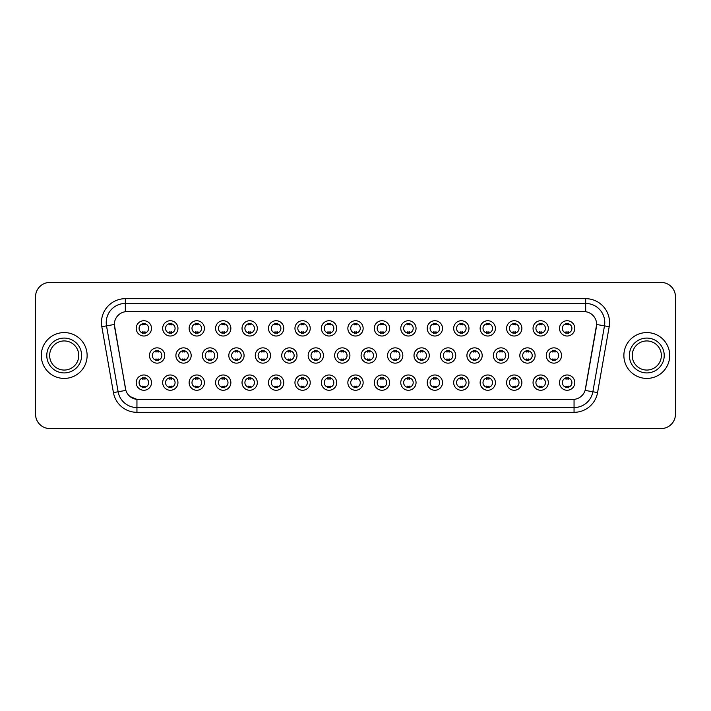 <?xml version="1.0" encoding="UTF-8"?>
<svg xmlns="http://www.w3.org/2000/svg" width="711" height="711" viewBox="0 0 711 711"><rect width="100%" height="100%" fill="white"/><g stroke="black" fill="none" stroke-linecap="round" stroke-linejoin="round"><path stroke-width="1.07" d="M177.954 382.625A7.643 7.643 0 0 1 170.311 390.268A7.643 7.643 0 0 1 162.668 382.625A7.643 7.643 0 0 1 170.311 374.981A7.643 7.643 0 0 1 177.954 382.625M165.539 382.625A4.773 4.773 0 0 0 170.311 387.397A4.773 4.773 0 0 0 175.084 382.625A4.773 4.773 0 0 0 170.311 377.852A4.773 4.773 0 0 0 165.539 382.625M204.404 382.625A7.643 7.643 0 0 1 196.769 390.268A7.643 7.643 0 0 1 189.126 382.625A7.643 7.643 0 0 1 196.769 374.981A7.643 7.643 0 0 1 204.404 382.625M191.988 382.625A4.773 4.773 0 0 0 196.769 387.397A4.773 4.773 0 0 0 201.542 382.625A4.773 4.773 0 0 0 196.769 377.852A4.773 4.773 0 0 0 191.988 382.625M230.862 382.625A7.643 7.643 0 0 1 223.218 390.268A7.643 7.643 0 0 1 215.584 382.625A7.643 7.643 0 0 1 223.218 374.981A7.643 7.643 0 0 1 230.862 382.625M218.446 382.625A4.773 4.773 0 0 0 223.218 387.397A4.773 4.773 0 0 0 228 382.625A4.773 4.773 0 0 0 223.218 377.852A4.773 4.773 0 0 0 218.446 382.625M257.32 382.625A7.643 7.643 0 0 1 249.677 390.268A7.643 7.643 0 0 1 242.033 382.625A7.643 7.643 0 0 1 249.677 374.981A7.643 7.643 0 0 1 257.32 382.625M244.904 382.625A4.773 4.773 0 0 0 249.677 387.397A4.773 4.773 0 0 0 254.449 382.625A4.773 4.773 0 0 0 249.677 377.852A4.773 4.773 0 0 0 244.904 382.625M283.778 382.625A7.643 7.643 0 0 1 276.135 390.268A7.643 7.643 0 0 1 268.491 382.625A7.643 7.643 0 0 1 276.135 374.981A7.643 7.643 0 0 1 283.778 382.625M271.362 382.625A4.773 4.773 0 0 0 276.135 387.397A4.773 4.773 0 0 0 280.907 382.625A4.773 4.773 0 0 0 276.135 377.852A4.773 4.773 0 0 0 271.362 382.625M310.227 382.625A7.643 7.643 0 0 1 302.593 390.268A7.643 7.643 0 0 1 294.949 382.625A7.643 7.643 0 0 1 302.593 374.981A7.643 7.643 0 0 1 310.227 382.625M297.811 382.625A4.773 4.773 0 0 0 302.593 387.397A4.773 4.773 0 0 0 307.365 382.625A4.773 4.773 0 0 0 302.593 377.852A4.773 4.773 0 0 0 297.811 382.625M336.685 382.625A7.643 7.643 0 0 1 329.042 390.268A7.643 7.643 0 0 1 321.408 382.625A7.643 7.643 0 0 1 329.042 374.981A7.643 7.643 0 0 1 336.685 382.625M324.269 382.625A4.773 4.773 0 0 0 329.042 387.397A4.773 4.773 0 0 0 333.823 382.625A4.773 4.773 0 0 0 329.042 377.852A4.773 4.773 0 0 0 324.269 382.625M363.143 382.625A7.643 7.643 0 0 1 355.5 390.268A7.643 7.643 0 0 1 347.857 382.625A7.643 7.643 0 0 1 355.5 374.981A7.643 7.643 0 0 1 363.143 382.625M350.727 382.625A4.773 4.773 0 0 0 355.5 387.397A4.773 4.773 0 0 0 360.273 382.625A4.773 4.773 0 0 0 355.5 377.852A4.773 4.773 0 0 0 350.727 382.625M389.592 382.625A7.643 7.643 0 0 1 381.958 390.268A7.643 7.643 0 0 1 374.315 382.625A7.643 7.643 0 0 1 381.958 374.981A7.643 7.643 0 0 1 389.592 382.625M377.177 382.625A4.773 4.773 0 0 0 381.958 387.397A4.773 4.773 0 0 0 386.731 382.625A4.773 4.773 0 0 0 381.958 377.852A4.773 4.773 0 0 0 377.177 382.625M416.051 382.625A7.643 7.643 0 0 1 408.407 390.268A7.643 7.643 0 0 1 400.773 382.625A7.643 7.643 0 0 1 408.407 374.981A7.643 7.643 0 0 1 416.051 382.625M403.635 382.625A4.773 4.773 0 0 0 408.407 387.397A4.773 4.773 0 0 0 413.189 382.625A4.773 4.773 0 0 0 408.407 377.852A4.773 4.773 0 0 0 403.635 382.625M442.509 382.625A7.643 7.643 0 0 1 434.865 390.268A7.643 7.643 0 0 1 427.222 382.625A7.643 7.643 0 0 1 434.865 374.981A7.643 7.643 0 0 1 442.509 382.625M430.093 382.625A4.773 4.773 0 0 0 434.865 387.397A4.773 4.773 0 0 0 439.638 382.625A4.773 4.773 0 0 0 434.865 377.852A4.773 4.773 0 0 0 430.093 382.625M468.967 382.625A7.643 7.643 0 0 1 461.323 390.268A7.643 7.643 0 0 1 453.68 382.625A7.643 7.643 0 0 1 461.323 374.981A7.643 7.643 0 0 1 468.967 382.625M456.551 382.625A4.773 4.773 0 0 0 461.323 387.397A4.773 4.773 0 0 0 466.096 382.625A4.773 4.773 0 0 0 461.323 377.852A4.773 4.773 0 0 0 456.551 382.625M495.416 382.625A7.643 7.643 0 0 1 487.782 390.268A7.643 7.643 0 0 1 480.138 382.625A7.643 7.643 0 0 1 487.782 374.981A7.643 7.643 0 0 1 495.416 382.625M483 382.625A4.773 4.773 0 0 0 487.782 387.397A4.773 4.773 0 0 0 492.554 382.625A4.773 4.773 0 0 0 487.782 377.852A4.773 4.773 0 0 0 483 382.625M521.874 382.625A7.643 7.643 0 0 1 514.231 390.268A7.643 7.643 0 0 1 506.596 382.625A7.643 7.643 0 0 1 514.231 374.981A7.643 7.643 0 0 1 521.874 382.625M509.458 382.625A4.773 4.773 0 0 0 514.231 387.397A4.773 4.773 0 0 0 519.012 382.625A4.773 4.773 0 0 0 514.231 377.852A4.773 4.773 0 0 0 509.458 382.625M548.332 382.625A7.643 7.643 0 0 1 540.689 390.268A7.643 7.643 0 0 1 533.046 382.625A7.643 7.643 0 0 1 540.689 374.981A7.643 7.643 0 0 1 548.332 382.625M535.916 382.625A4.773 4.773 0 0 0 540.689 387.397A4.773 4.773 0 0 0 545.461 382.625A4.773 4.773 0 0 0 540.689 377.852A4.773 4.773 0 0 0 535.916 382.625M574.781 382.625A7.643 7.643 0 0 1 567.147 390.268A7.643 7.643 0 0 1 559.504 382.625A7.643 7.643 0 0 1 567.147 374.981A7.643 7.643 0 0 1 574.781 382.625M562.365 382.625A4.773 4.773 0 0 0 567.147 387.397A4.773 4.773 0 0 0 571.92 382.625A4.773 4.773 0 0 0 567.147 377.852A4.773 4.773 0 0 0 562.365 382.625M151.496 382.625A7.643 7.643 0 0 1 143.853 390.268A7.643 7.643 0 0 1 136.219 382.625A7.643 7.643 0 0 1 143.853 374.981A7.643 7.643 0 0 1 151.496 382.625M139.08 382.625A4.773 4.773 0 0 0 143.853 387.397A4.773 4.773 0 0 0 148.635 382.625A4.773 4.773 0 0 0 143.853 377.852A4.773 4.773 0 0 0 139.08 382.625M191.179 355.5A7.643 7.643 0 0 1 183.536 363.143A7.643 7.643 0 0 1 175.901 355.5A7.643 7.643 0 0 1 183.536 347.857A7.643 7.643 0 0 1 191.179 355.5M178.763 355.5A4.773 4.773 0 0 0 183.536 360.273A4.773 4.773 0 0 0 188.317 355.5A4.773 4.773 0 0 0 183.536 350.727A4.773 4.773 0 0 0 178.763 355.5M217.637 355.5A7.643 7.643 0 0 1 209.994 363.143A7.643 7.643 0 0 1 202.351 355.5A7.643 7.643 0 0 1 209.994 347.857A7.643 7.643 0 0 1 217.637 355.5M205.221 355.5A4.773 4.773 0 0 0 209.994 360.273A4.773 4.773 0 0 0 214.766 355.5A4.773 4.773 0 0 0 209.994 350.727A4.773 4.773 0 0 0 205.221 355.5M244.086 355.5A7.643 7.643 0 0 1 236.452 363.143A7.643 7.643 0 0 1 228.809 355.5A7.643 7.643 0 0 1 236.452 347.857A7.643 7.643 0 0 1 244.086 355.5M231.67 355.5A4.773 4.773 0 0 0 236.452 360.273A4.773 4.773 0 0 0 241.225 355.5A4.773 4.773 0 0 0 236.452 350.727A4.773 4.773 0 0 0 231.67 355.5M270.544 355.5A7.643 7.643 0 0 1 262.901 363.143A7.643 7.643 0 0 1 255.267 355.5A7.643 7.643 0 0 1 262.901 347.857A7.643 7.643 0 0 1 270.544 355.5M258.129 355.5A4.773 4.773 0 0 0 262.901 360.273A4.773 4.773 0 0 0 267.683 355.5A4.773 4.773 0 0 0 262.901 350.727A4.773 4.773 0 0 0 258.129 355.5M297.002 355.5A7.643 7.643 0 0 1 289.359 363.143A7.643 7.643 0 0 1 281.725 355.5A7.643 7.643 0 0 1 289.359 347.857A7.643 7.643 0 0 1 297.002 355.5M284.587 355.5A4.773 4.773 0 0 0 289.359 360.273A4.773 4.773 0 0 0 294.141 355.5A4.773 4.773 0 0 0 289.359 350.727A4.773 4.773 0 0 0 284.587 355.5M323.461 355.5A7.643 7.643 0 0 1 315.817 363.143A7.643 7.643 0 0 1 308.174 355.5A7.643 7.643 0 0 1 315.817 347.857A7.643 7.643 0 0 1 323.461 355.5M311.045 355.5A4.773 4.773 0 0 0 315.817 360.273A4.773 4.773 0 0 0 320.59 355.5A4.773 4.773 0 0 0 315.817 350.727A4.773 4.773 0 0 0 311.045 355.5M349.91 355.5A7.643 7.643 0 0 1 342.275 363.143A7.643 7.643 0 0 1 334.632 355.5A7.643 7.643 0 0 1 342.275 347.857A7.643 7.643 0 0 1 349.91 355.5M337.494 355.5A4.773 4.773 0 0 0 342.275 360.273A4.773 4.773 0 0 0 347.048 355.5A4.773 4.773 0 0 0 342.275 350.727A4.773 4.773 0 0 0 337.494 355.5M376.368 355.5A7.643 7.643 0 0 1 368.725 363.143A7.643 7.643 0 0 1 361.09 355.5A7.643 7.643 0 0 1 368.725 347.857A7.643 7.643 0 0 1 376.368 355.5M363.952 355.5A4.773 4.773 0 0 0 368.725 360.273A4.773 4.773 0 0 0 373.506 355.5A4.773 4.773 0 0 0 368.725 350.727A4.773 4.773 0 0 0 363.952 355.5M402.826 355.5A7.643 7.643 0 0 1 395.183 363.143A7.643 7.643 0 0 1 387.539 355.5A7.643 7.643 0 0 1 395.183 347.857A7.643 7.643 0 0 1 402.826 355.5M390.41 355.5A4.773 4.773 0 0 0 395.183 360.273A4.773 4.773 0 0 0 399.955 355.5A4.773 4.773 0 0 0 395.183 350.727A4.773 4.773 0 0 0 390.41 355.5M429.275 355.5A7.643 7.643 0 0 1 421.641 363.143A7.643 7.643 0 0 1 413.998 355.5A7.643 7.643 0 0 1 421.641 347.857A7.643 7.643 0 0 1 429.275 355.5M416.859 355.5A4.773 4.773 0 0 0 421.641 360.273A4.773 4.773 0 0 0 426.413 355.5A4.773 4.773 0 0 0 421.641 350.727A4.773 4.773 0 0 0 416.859 355.5M455.733 355.5A7.643 7.643 0 0 1 448.099 363.143A7.643 7.643 0 0 1 440.456 355.5A7.643 7.643 0 0 1 448.099 347.857A7.643 7.643 0 0 1 455.733 355.5M443.317 355.5A4.773 4.773 0 0 0 448.099 360.273A4.773 4.773 0 0 0 452.871 355.5A4.773 4.773 0 0 0 448.099 350.727A4.773 4.773 0 0 0 443.317 355.5M482.191 355.5A7.643 7.643 0 0 1 474.548 363.143A7.643 7.643 0 0 1 466.914 355.5A7.643 7.643 0 0 1 474.548 347.857A7.643 7.643 0 0 1 482.191 355.5M469.775 355.5A4.773 4.773 0 0 0 474.548 360.273A4.773 4.773 0 0 0 479.33 355.5A4.773 4.773 0 0 0 474.548 350.727A4.773 4.773 0 0 0 469.775 355.5M508.649 355.5A7.643 7.643 0 0 1 501.006 363.143A7.643 7.643 0 0 1 493.363 355.5A7.643 7.643 0 0 1 501.006 347.857A7.643 7.643 0 0 1 508.649 355.5M496.234 355.5A4.773 4.773 0 0 0 501.006 360.273A4.773 4.773 0 0 0 505.779 355.5A4.773 4.773 0 0 0 501.006 350.727A4.773 4.773 0 0 0 496.234 355.5M535.099 355.5A7.643 7.643 0 0 1 527.464 363.143A7.643 7.643 0 0 1 519.821 355.5A7.643 7.643 0 0 1 527.464 347.857A7.643 7.643 0 0 1 535.099 355.5M522.683 355.5A4.773 4.773 0 0 0 527.464 360.273A4.773 4.773 0 0 0 532.237 355.5A4.773 4.773 0 0 0 527.464 350.727A4.773 4.773 0 0 0 522.683 355.5M561.557 355.5A7.643 7.643 0 0 1 553.913 363.143A7.643 7.643 0 0 1 546.279 355.5A7.643 7.643 0 0 1 553.913 347.857A7.643 7.643 0 0 1 561.557 355.5M549.141 355.5A4.773 4.773 0 0 0 553.913 360.273A4.773 4.773 0 0 0 558.695 355.5A4.773 4.773 0 0 0 553.913 350.727A4.773 4.773 0 0 0 549.141 355.5M164.721 355.5A7.643 7.643 0 0 1 157.087 363.143A7.643 7.643 0 0 1 149.443 355.5A7.643 7.643 0 0 1 157.087 347.857A7.643 7.643 0 0 1 164.721 355.5M152.305 355.5A4.773 4.773 0 0 0 157.087 360.273A4.773 4.773 0 0 0 161.859 355.5A4.773 4.773 0 0 0 157.087 350.727A4.773 4.773 0 0 0 152.305 355.5M177.954 328.375A7.643 7.643 0 0 1 170.311 336.019A7.643 7.643 0 0 1 162.668 328.375A7.643 7.643 0 0 1 170.311 320.732A7.643 7.643 0 0 1 177.954 328.375M165.539 328.375A4.773 4.773 0 0 0 170.311 333.148A4.773 4.773 0 0 0 175.084 328.375A4.773 4.773 0 0 0 170.311 323.603A4.773 4.773 0 0 0 165.539 328.375M204.404 328.375A7.643 7.643 0 0 1 196.769 336.019A7.643 7.643 0 0 1 189.126 328.375A7.643 7.643 0 0 1 196.769 320.732A7.643 7.643 0 0 1 204.404 328.375M191.988 328.375A4.773 4.773 0 0 0 196.769 333.148A4.773 4.773 0 0 0 201.542 328.375A4.773 4.773 0 0 0 196.769 323.603A4.773 4.773 0 0 0 191.988 328.375M230.862 328.375A7.643 7.643 0 0 1 223.218 336.019A7.643 7.643 0 0 1 215.584 328.375A7.643 7.643 0 0 1 223.218 320.732A7.643 7.643 0 0 1 230.862 328.375M218.446 328.375A4.773 4.773 0 0 0 223.218 333.148A4.773 4.773 0 0 0 228 328.375A4.773 4.773 0 0 0 223.218 323.603A4.773 4.773 0 0 0 218.446 328.375M257.32 328.375A7.643 7.643 0 0 1 249.677 336.019A7.643 7.643 0 0 1 242.033 328.375A7.643 7.643 0 0 1 249.677 320.732A7.643 7.643 0 0 1 257.32 328.375M244.904 328.375A4.773 4.773 0 0 0 249.677 333.148A4.773 4.773 0 0 0 254.449 328.375A4.773 4.773 0 0 0 249.677 323.603A4.773 4.773 0 0 0 244.904 328.375M283.778 328.375A7.643 7.643 0 0 1 276.135 336.019A7.643 7.643 0 0 1 268.491 328.375A7.643 7.643 0 0 1 276.135 320.732A7.643 7.643 0 0 1 283.778 328.375M271.362 328.375A4.773 4.773 0 0 0 276.135 333.148A4.773 4.773 0 0 0 280.907 328.375A4.773 4.773 0 0 0 276.135 323.603A4.773 4.773 0 0 0 271.362 328.375M310.227 328.375A7.643 7.643 0 0 1 302.593 336.019A7.643 7.643 0 0 1 294.949 328.375A7.643 7.643 0 0 1 302.593 320.732A7.643 7.643 0 0 1 310.227 328.375M297.811 328.375A4.773 4.773 0 0 0 302.593 333.148A4.773 4.773 0 0 0 307.365 328.375A4.773 4.773 0 0 0 302.593 323.603A4.773 4.773 0 0 0 297.811 328.375M336.685 328.375A7.643 7.643 0 0 1 329.042 336.019A7.643 7.643 0 0 1 321.408 328.375A7.643 7.643 0 0 1 329.042 320.732A7.643 7.643 0 0 1 336.685 328.375M324.269 328.375A4.773 4.773 0 0 0 329.042 333.148A4.773 4.773 0 0 0 333.823 328.375A4.773 4.773 0 0 0 329.042 323.603A4.773 4.773 0 0 0 324.269 328.375M363.143 328.375A7.643 7.643 0 0 1 355.5 336.019A7.643 7.643 0 0 1 347.857 328.375A7.643 7.643 0 0 1 355.5 320.732A7.643 7.643 0 0 1 363.143 328.375M350.727 328.375A4.773 4.773 0 0 0 355.5 333.148A4.773 4.773 0 0 0 360.273 328.375A4.773 4.773 0 0 0 355.5 323.603A4.773 4.773 0 0 0 350.727 328.375M389.592 328.375A7.643 7.643 0 0 1 381.958 336.019A7.643 7.643 0 0 1 374.315 328.375A7.643 7.643 0 0 1 381.958 320.732A7.643 7.643 0 0 1 389.592 328.375M377.177 328.375A4.773 4.773 0 0 0 381.958 333.148A4.773 4.773 0 0 0 386.731 328.375A4.773 4.773 0 0 0 381.958 323.603A4.773 4.773 0 0 0 377.177 328.375M416.051 328.375A7.643 7.643 0 0 1 408.407 336.019A7.643 7.643 0 0 1 400.773 328.375A7.643 7.643 0 0 1 408.407 320.732A7.643 7.643 0 0 1 416.051 328.375M403.635 328.375A4.773 4.773 0 0 0 408.407 333.148A4.773 4.773 0 0 0 413.189 328.375A4.773 4.773 0 0 0 408.407 323.603A4.773 4.773 0 0 0 403.635 328.375M442.509 328.375A7.643 7.643 0 0 1 434.865 336.019A7.643 7.643 0 0 1 427.222 328.375A7.643 7.643 0 0 1 434.865 320.732A7.643 7.643 0 0 1 442.509 328.375M430.093 328.375A4.773 4.773 0 0 0 434.865 333.148A4.773 4.773 0 0 0 439.638 328.375A4.773 4.773 0 0 0 434.865 323.603A4.773 4.773 0 0 0 430.093 328.375M468.967 328.375A7.643 7.643 0 0 1 461.323 336.019A7.643 7.643 0 0 1 453.68 328.375A7.643 7.643 0 0 1 461.323 320.732A7.643 7.643 0 0 1 468.967 328.375M456.551 328.375A4.773 4.773 0 0 0 461.323 333.148A4.773 4.773 0 0 0 466.096 328.375A4.773 4.773 0 0 0 461.323 323.603A4.773 4.773 0 0 0 456.551 328.375M495.416 328.375A7.643 7.643 0 0 1 487.782 336.019A7.643 7.643 0 0 1 480.138 328.375A7.643 7.643 0 0 1 487.782 320.732A7.643 7.643 0 0 1 495.416 328.375M483 328.375A4.773 4.773 0 0 0 487.782 333.148A4.773 4.773 0 0 0 492.554 328.375A4.773 4.773 0 0 0 487.782 323.603A4.773 4.773 0 0 0 483 328.375M521.874 328.375A7.643 7.643 0 0 1 514.231 336.019A7.643 7.643 0 0 1 506.596 328.375A7.643 7.643 0 0 1 514.231 320.732A7.643 7.643 0 0 1 521.874 328.375M509.458 328.375A4.773 4.773 0 0 0 514.231 333.148A4.773 4.773 0 0 0 519.012 328.375A4.773 4.773 0 0 0 514.231 323.603A4.773 4.773 0 0 0 509.458 328.375M548.332 328.375A7.643 7.643 0 0 1 540.689 336.019A7.643 7.643 0 0 1 533.046 328.375A7.643 7.643 0 0 1 540.689 320.732A7.643 7.643 0 0 1 548.332 328.375M535.916 328.375A4.773 4.773 0 0 0 540.689 333.148A4.773 4.773 0 0 0 545.461 328.375A4.773 4.773 0 0 0 540.689 323.603A4.773 4.773 0 0 0 535.916 328.375M574.781 328.375A7.643 7.643 0 0 1 567.147 336.019A7.643 7.643 0 0 1 559.504 328.375A7.643 7.643 0 0 1 567.147 320.732A7.643 7.643 0 0 1 574.781 328.375M562.365 328.375A4.773 4.773 0 0 0 567.147 333.148A4.773 4.773 0 0 0 571.92 328.375A4.773 4.773 0 0 0 567.147 323.603A4.773 4.773 0 0 0 562.365 328.375M151.496 328.375A7.643 7.643 0 0 1 143.853 336.019A7.643 7.643 0 0 1 136.219 328.375A7.643 7.643 0 0 1 143.853 320.732A7.643 7.643 0 0 1 151.496 328.375M139.08 328.375A4.773 4.773 0 0 0 143.853 333.148A4.773 4.773 0 0 0 148.635 328.375A4.773 4.773 0 0 0 143.853 323.603A4.773 4.773 0 0 0 139.08 328.375M113.431 392.596L101.815 326.696A23.881 23.881 0 0 1 125.323 298.673L585.677 298.673A23.881 23.881 0 0 1 609.185 326.696L597.569 392.596A23.881 23.881 0 0 1 574.053 412.327L136.947 412.327A23.881 23.881 0 0 1 113.431 392.596L125.883 390.401L114.542 326.696A12.896 12.896 0 0 1 127.233 311.569L583.767 311.569A12.896 12.896 0 0 1 596.458 326.696L585.517 388.775A12.896 12.896 0 0 1 572.817 399.431L138.183 399.431A12.896 12.896 0 0 1 125.483 388.775L114.347 324.483L106.517 325.869A19.099 19.099 0 0 1 125.323 303.446L585.677 303.446A19.099 19.099 0 0 1 604.483 325.869L592.867 391.77A19.099 19.099 0 0 1 574.053 407.554L136.947 407.554A19.099 19.099 0 0 1 118.133 391.77L106.517 325.869A19.099 19.099 0 0 1 106.223 322.554M41.282 355.5A22.921 22.921 0 0 0 64.203 378.421A22.921 22.921 0 0 0 87.124 355.5A22.921 22.921 0 0 0 64.203 332.579A22.921 22.921 0 0 0 41.282 355.5A22.921 22.921 0 0 0 64.203 378.421A22.921 22.921 0 0 0 87.124 355.5A22.921 22.921 0 0 0 64.203 332.579A22.921 22.921 0 0 0 41.282 355.5M623.876 355.5A22.921 22.921 0 0 0 646.797 378.421A22.921 22.921 0 0 0 669.718 355.5A22.921 22.921 0 0 0 646.797 332.579A22.921 22.921 0 0 0 623.876 355.5A22.921 22.921 0 0 0 646.797 378.421A22.921 22.921 0 0 0 669.718 355.5A22.921 22.921 0 0 0 646.797 332.579A22.921 22.921 0 0 0 623.876 355.5M125.323 298.673L125.323 311.711L585.677 311.711L585.677 298.673M114.347 324.456L114.489 322.554M572.817 399.431L138.183 399.431M136.947 412.327L136.947 399.378L130.069 396.56M609.185 326.696L596.653 324.483L585.117 390.401L597.569 392.596M675.45 296.763A14.327 14.327 0 0 0 661.123 282.436L49.877 282.436A14.327 14.327 0 0 0 35.55 296.763L35.55 414.237A14.327 14.327 0 0 0 49.877 428.564L661.123 428.564A14.327 14.327 0 0 0 675.45 414.237L675.45 296.763L675.45 414.237M35.55 296.763L35.55 414.237M661.123 282.436L49.877 282.436M49.877 428.564L661.123 428.564M145.053 323.256L145.053 324.909A3.662 3.662 0 0 0 142.662 324.909L142.662 323.256M142.662 333.495L142.662 331.841A3.662 3.662 0 0 0 145.053 331.841L145.053 333.495M155.887 360.619L155.887 358.966A3.662 3.662 0 0 0 158.277 358.966L158.277 360.619M158.277 350.381L158.277 352.034A3.662 3.662 0 0 0 155.887 352.034L155.887 350.381M142.662 387.744L142.662 386.091A3.662 3.662 0 0 0 145.053 386.091L145.053 387.744M145.053 377.505L145.053 379.159A3.662 3.662 0 0 0 142.662 379.159L142.662 377.505M78.761 355.5A14.558 14.558 0 0 0 64.203 340.942A14.558 14.558 0 0 0 49.646 355.5A14.558 14.558 0 0 0 64.203 370.058A14.558 14.558 0 0 0 78.761 355.5A14.558 14.558 0 0 1 64.203 370.058A14.558 14.558 0 0 1 49.646 355.5M171.502 323.256L171.502 324.909A3.662 3.662 0 0 0 169.12 324.909L169.12 323.256M169.12 333.495L169.12 331.841A3.662 3.662 0 0 0 171.502 331.841L171.502 333.495M197.96 323.256L197.96 324.909A3.662 3.662 0 0 0 195.569 324.909L195.569 323.256M195.569 333.495L195.569 331.841A3.662 3.662 0 0 0 197.96 331.841L197.96 333.495M224.418 323.256L224.418 324.909A3.662 3.662 0 0 0 222.028 324.909L222.028 323.256M222.028 333.495L222.028 331.841A3.662 3.662 0 0 0 224.418 331.841L224.418 333.495M250.867 323.256L250.867 324.909A3.662 3.662 0 0 0 248.486 324.909L248.486 323.256M248.486 333.495L248.486 331.841A3.662 3.662 0 0 0 250.867 331.841L250.867 333.495M182.345 360.619L182.345 358.966A3.662 3.662 0 0 0 184.736 358.966L184.736 360.619M184.736 350.381L184.736 352.034A3.662 3.662 0 0 0 182.345 352.034L182.345 350.381M208.803 360.619L208.803 358.966A3.662 3.662 0 0 0 211.185 358.966L211.185 360.619M211.185 350.381L211.185 352.034A3.662 3.662 0 0 0 208.803 352.034L208.803 350.381M235.252 360.619L235.252 358.966A3.662 3.662 0 0 0 237.643 358.966L237.643 360.619M237.643 350.381L237.643 352.034A3.662 3.662 0 0 0 235.252 352.034L235.252 350.381M661.354 355.5A14.558 14.558 0 0 0 646.797 340.942A14.558 14.558 0 0 0 632.239 355.5A14.558 14.558 0 0 0 646.797 370.058A14.558 14.558 0 0 0 661.354 355.5A14.558 14.558 0 0 1 646.797 370.058A14.558 14.558 0 0 1 632.239 355.5M277.326 323.256L277.326 324.909A3.662 3.662 0 0 0 274.944 324.909L274.944 323.256M274.944 333.495L274.944 331.841A3.662 3.662 0 0 0 277.326 331.841L277.326 333.495M303.784 323.256L303.784 324.909A3.662 3.662 0 0 0 301.393 324.909L301.393 323.256M301.393 333.495L301.393 331.841A3.662 3.662 0 0 0 303.784 331.841L303.784 333.495M330.242 323.256L330.242 324.909A3.662 3.662 0 0 0 327.851 324.909L327.851 323.256M327.851 333.495L327.851 331.841A3.662 3.662 0 0 0 330.242 331.841L330.242 333.495M261.71 360.619L261.71 358.966A3.662 3.662 0 0 0 264.101 358.966L264.101 360.619M264.101 350.381L264.101 352.034A3.662 3.662 0 0 0 261.71 352.034L261.71 350.381M288.168 360.619L288.168 358.966A3.662 3.662 0 0 0 290.559 358.966L290.559 360.619M290.559 350.381L290.559 352.034A3.662 3.662 0 0 0 288.168 352.034L288.168 350.381M314.626 360.619L314.626 358.966A3.662 3.662 0 0 0 317.008 358.966L317.008 360.619M317.008 350.381L317.008 352.034A3.662 3.662 0 0 0 314.626 352.034L314.626 350.381M356.691 323.256L356.691 324.909A3.662 3.662 0 0 0 354.309 324.909L354.309 323.256M354.309 333.495L354.309 331.841A3.662 3.662 0 0 0 356.691 331.841L356.691 333.495M383.149 323.256L383.149 324.909A3.662 3.662 0 0 0 380.758 324.909L380.758 323.256M380.758 333.495L380.758 331.841A3.662 3.662 0 0 0 383.149 331.841L383.149 333.495M409.607 323.256L409.607 324.909A3.662 3.662 0 0 0 407.216 324.909L407.216 323.256M407.216 333.495L407.216 331.841A3.662 3.662 0 0 0 409.607 331.841L409.607 333.495M436.056 323.256L436.056 324.909A3.662 3.662 0 0 0 433.674 324.909L433.674 323.256M433.674 333.495L433.674 331.841A3.662 3.662 0 0 0 436.056 331.841L436.056 333.495M462.514 323.256L462.514 324.909A3.662 3.662 0 0 0 460.133 324.909L460.133 323.256M460.133 333.495L460.133 331.841A3.662 3.662 0 0 0 462.514 331.841L462.514 333.495M341.076 360.619L341.076 358.966A3.662 3.662 0 0 0 343.466 358.966L343.466 360.619M343.466 350.381L343.466 352.034A3.662 3.662 0 0 0 341.076 352.034L341.076 350.381M367.534 360.619L367.534 358.966A3.662 3.662 0 0 0 369.924 358.966L369.924 360.619M369.924 350.381L369.924 352.034A3.662 3.662 0 0 0 367.534 352.034L367.534 350.381M393.992 360.619L393.992 358.966A3.662 3.662 0 0 0 396.374 358.966L396.374 360.619M396.374 350.381L396.374 352.034A3.662 3.662 0 0 0 393.992 352.034L393.992 350.381M420.441 360.619L420.441 358.966A3.662 3.662 0 0 0 422.832 358.966L422.832 360.619M422.832 350.381L422.832 352.034A3.662 3.662 0 0 0 420.441 352.034L420.441 350.381M446.899 360.619L446.899 358.966A3.662 3.662 0 0 0 449.29 358.966L449.29 360.619M449.29 350.381L449.29 352.034A3.662 3.662 0 0 0 446.899 352.034L446.899 350.381M488.972 323.256L488.972 324.909A3.662 3.662 0 0 0 486.582 324.909L486.582 323.256M486.582 333.495L486.582 331.841A3.662 3.662 0 0 0 488.972 331.841L488.972 333.495M515.431 323.256L515.431 324.909A3.662 3.662 0 0 0 513.04 324.909L513.04 323.256M513.04 333.495L513.04 331.841A3.662 3.662 0 0 0 515.431 331.841L515.431 333.495M541.88 323.256L541.88 324.909A3.662 3.662 0 0 0 539.498 324.909L539.498 323.256M539.498 333.495L539.498 331.841A3.662 3.662 0 0 0 541.88 331.841L541.88 333.495M568.338 323.256L568.338 324.909A3.662 3.662 0 0 0 565.947 324.909L565.947 323.256M565.947 333.495L565.947 331.841A3.662 3.662 0 0 0 568.338 331.841L568.338 333.495M473.357 360.619L473.357 358.966A3.662 3.662 0 0 0 475.748 358.966L475.748 360.619M475.748 350.381L475.748 352.034A3.662 3.662 0 0 0 473.357 352.034L473.357 350.381M499.815 360.619L499.815 358.966A3.662 3.662 0 0 0 502.197 358.966L502.197 360.619M502.197 350.381L502.197 352.034A3.662 3.662 0 0 0 499.815 352.034L499.815 350.381M526.264 360.619L526.264 358.966A3.662 3.662 0 0 0 528.655 358.966L528.655 360.619M528.655 350.381L528.655 352.034A3.662 3.662 0 0 0 526.264 352.034L526.264 350.381M552.723 360.619L552.723 358.966A3.662 3.662 0 0 0 555.113 358.966L555.113 360.619M555.113 350.381L555.113 352.034A3.662 3.662 0 0 0 552.723 352.034L552.723 350.381M169.12 387.744L169.12 386.091A3.662 3.662 0 0 0 171.502 386.091L171.502 387.744M171.502 377.505L171.502 379.159A3.662 3.662 0 0 0 169.12 379.159L169.12 377.505M195.569 387.744L195.569 386.091A3.662 3.662 0 0 0 197.96 386.091L197.96 387.744M197.96 377.505L197.96 379.159A3.662 3.662 0 0 0 195.569 379.159L195.569 377.505M222.028 387.744L222.028 386.091A3.662 3.662 0 0 0 224.418 386.091L224.418 387.744M224.418 377.505L224.418 379.159A3.662 3.662 0 0 0 222.028 379.159L222.028 377.505M248.486 387.744L248.486 386.091A3.662 3.662 0 0 0 250.867 386.091L250.867 387.744M250.867 377.505L250.867 379.159A3.662 3.662 0 0 0 248.486 379.159L248.486 377.505M274.944 387.744L274.944 386.091A3.662 3.662 0 0 0 277.326 386.091L277.326 387.744M277.326 377.505L277.326 379.159A3.662 3.662 0 0 0 274.944 379.159L274.944 377.505M301.393 387.744L301.393 386.091A3.662 3.662 0 0 0 303.784 386.091L303.784 387.744M303.784 377.505L303.784 379.159A3.662 3.662 0 0 0 301.393 379.159L301.393 377.505M327.851 387.744L327.851 386.091A3.662 3.662 0 0 0 330.242 386.091L330.242 387.744M330.242 377.505L330.242 379.159A3.662 3.662 0 0 0 327.851 379.159L327.851 377.505M354.309 387.744L354.309 386.091A3.662 3.662 0 0 0 356.691 386.091L356.691 387.744M356.691 377.505L356.691 379.159A3.662 3.662 0 0 0 354.309 379.159L354.309 377.505M380.758 387.744L380.758 386.091A3.662 3.662 0 0 0 383.149 386.091L383.149 387.744M383.149 377.505L383.149 379.159A3.662 3.662 0 0 0 380.758 379.159L380.758 377.505M407.216 387.744L407.216 386.091A3.662 3.662 0 0 0 409.607 386.091L409.607 387.744M409.607 377.505L409.607 379.159A3.662 3.662 0 0 0 407.216 379.159L407.216 377.505M433.674 387.744L433.674 386.091A3.662 3.662 0 0 0 436.056 386.091L436.056 387.744M436.056 377.505L436.056 379.159A3.662 3.662 0 0 0 433.674 379.159L433.674 377.505M460.133 387.744L460.133 386.091A3.662 3.662 0 0 0 462.514 386.091L462.514 387.744M462.514 377.505L462.514 379.159A3.662 3.662 0 0 0 460.133 379.159L460.133 377.505M486.582 387.744L486.582 386.091A3.662 3.662 0 0 0 488.972 386.091L488.972 387.744M488.972 377.505L488.972 379.159A3.662 3.662 0 0 0 486.582 379.159L486.582 377.505M513.04 387.744L513.04 386.091A3.662 3.662 0 0 0 515.431 386.091L515.431 387.744M515.431 377.505L515.431 379.159A3.662 3.662 0 0 0 513.04 379.159L513.04 377.505M539.498 387.744L539.498 386.091A3.662 3.662 0 0 0 541.88 386.091L541.88 387.744M541.88 377.505L541.88 379.159A3.662 3.662 0 0 0 539.498 379.159L539.498 377.505M565.947 387.744L565.947 386.091A3.662 3.662 0 0 0 568.338 386.091L568.338 387.744M568.338 377.505L568.338 379.159A3.662 3.662 0 0 0 565.947 379.159L565.947 377.505M574.053 399.378L574.053 412.327M101.815 326.696L106.517 325.869M81.623 355.5A17.42 17.42 0 0 0 64.203 338.08A17.42 17.42 0 0 0 46.784 355.5A17.42 17.42 0 0 0 64.203 372.92A17.42 17.42 0 0 0 81.623 355.5M664.216 355.5A17.42 17.42 0 0 0 646.797 338.08A17.42 17.42 0 0 0 629.377 355.5A17.42 17.42 0 0 0 646.797 372.92A17.42 17.42 0 0 0 664.216 355.5"/></g></svg>
